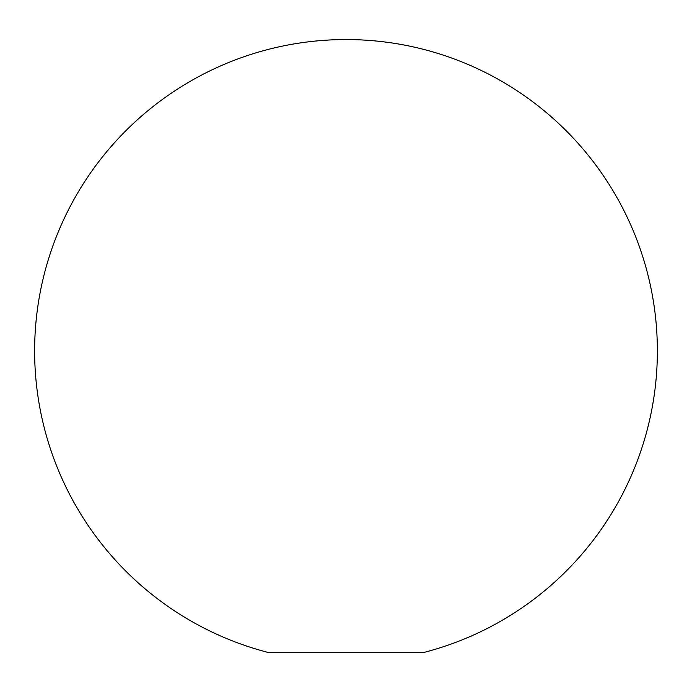 <?xml version="1.0" encoding="UTF-8"?>
<svg xmlns="http://www.w3.org/2000/svg" width="692" height="692" viewBox="0 0 692 692"><rect width="100%" height="100%" fill="white"/><g stroke="black" fill="none" stroke-linecap="round" stroke-linejoin="round"><path stroke-width="1.04" d="M423.85 652.452L268.15 652.452A311.4 311.4 0 0 1 346 39.548A311.4 311.4 0 0 1 423.85 652.452"/></g></svg>
